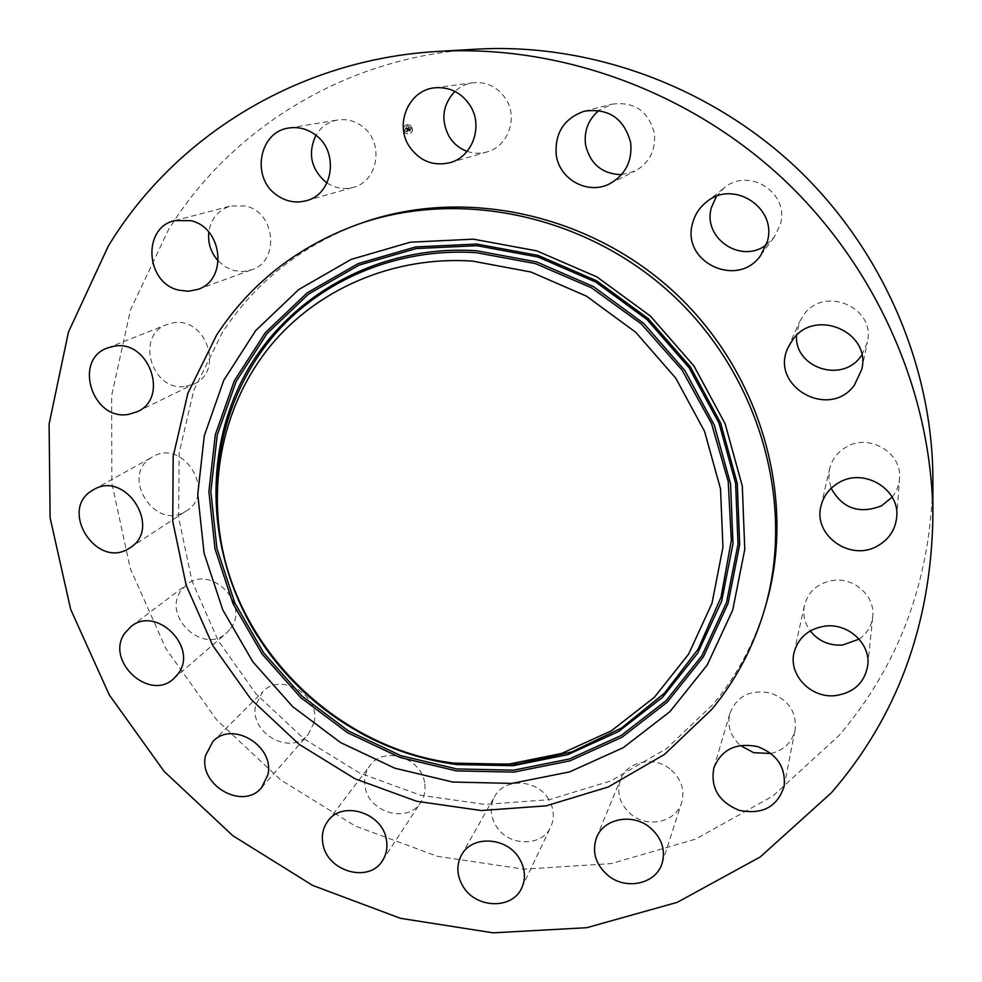 <?xml version="1.0" encoding="UTF-8"?>
<svg xmlns="http://www.w3.org/2000/svg" width="982" height="982" viewBox="0 0 982 982"><rect width="100%" height="100%" fill="white"/><g stroke="black" fill="none" stroke-linecap="round" stroke-linejoin="round"><path stroke-width="0.74" stroke-dasharray="4.91 3.68" d="M362.493 222.754C302.652 244.714 255.934 281.306 222.362 332.542L193.785 390.333L179.141 453.009L178.65 517.551L191.969 581L218.213 640.645L256.069 693.943L303.843 738.697L359.498 772.994L420.713 795.285L484.899 804.418L549.257 799.679L610.829 780.923L666.606 748.579L713.632 703.775C737.752 674.524 755.293 641.136 766.255 603.599M218.36 261.114L225.615 266.994L234.035 270.566L242.922 271.548L251.576 269.854C279.993 261.322 275.635 212.21 245.561 206.011L230.709 205.987C218.335 209.878 211.032 218.581 208.798 232.083M669.847 768.845C653.582 755.796 627.24 761.443 620.661 779.119C616.082 792.781 619.765 804.7 631.708 814.864C648.488 828.464 676.205 821.811 681.668 802.589C685.068 789.553 681.127 778.309 669.847 768.845M467.125 151.363C473.68 153.609 480.284 153.806 486.925 151.94C507.817 146.637 518.287 118.306 506.049 99.256C497.984 87.079 486.962 81.58 472.968 82.77C466.082 83.74 460.067 86.612 454.887 91.375M548.619 799.201C537.031 779.008 504.245 777.572 494.609 796.598C489.687 806.124 490.153 815.882 495.996 825.874C507.903 846.619 542.101 847.331 550.804 826.758C554.793 817.662 554.057 808.481 548.619 799.201M621.508 174.673L635.084 171.101C649.483 162.84 655.927 150.258 654.405 133.356C648.439 110.905 634.212 101.195 611.725 104.215L598.995 110.45M424.568 782.47C421.008 757.208 383.311 745.78 369.846 765.69C365.304 771.926 363.757 779.045 365.181 787.061C368.974 812.924 408.168 823.788 420.836 802.257C424.592 796.365 425.832 789.774 424.568 782.47M766.328 244.813L774.381 236.883L780.273 224.608C790.191 193.209 748.738 166.4 724.004 188.09L716.357 196.412M313.982 722.727C321.065 695.637 280.84 671.492 262.685 691.831L255.713 705.051C248.777 732.916 290.746 756.57 308.176 734.487L313.982 722.727M861.828 355.091L867.327 342.276C876.288 307.55 824.328 285.246 803.792 314.78L799.471 321.986L796.488 335.488M230.733 628.37C250.029 603.66 210.7 564.392 186.801 584.523L181.105 590.501C161.735 616.254 203.323 655.19 226.535 633.034L230.733 628.37M892.172 497.137C896.505 491.749 898.947 485.636 899.512 478.823C902.556 452.972 869.451 433.111 846.496 446.92C837.646 451.966 832.024 459.269 829.618 468.819L828.894 478.651L831.165 488.287M185.696 511.303L186.384 510.873C217.108 492.829 183.143 437.96 152.713 456.765L151.559 457.452C119.669 475.779 155.279 531.667 185.696 511.303M859.127 639.147C867.045 633.525 871.574 626.013 872.728 616.61C875.392 596.688 854.892 577.6 833.755 580.337C818.215 582.731 808.456 591.041 804.479 605.268C802.638 614.474 804.565 623.03 810.224 630.898M186.04 386.331L194.252 383.827C224.669 370.987 205.815 316.29 172.979 322.894L166.977 324.502C134.387 335.672 152.259 392.775 186.04 386.331M770.919 753.476C783.992 750.248 792.057 742.429 795.101 729.994C796.844 712.208 788.656 699.884 770.551 693.022C750.567 689.192 737.04 695.919 729.945 713.178C726.938 725.514 730.399 736.291 740.354 745.498M476.491 49.161C346.364 56.416 230.844 128.397 168.364 229.948L130.52 309.858L111.653 395.623L111.825 483.169L130.336 568.676L165.921 648.66L216.776 720.002L280.729 779.917L355.226 826.022L437.371 856.292L523.897 869.18L611.27 863.595L695.612 839.119L772.883 796.046L838.935 735.592C899.696 664.532 931.022 579.22 932.9 479.658M326.994 182.947C335.267 188.299 344.007 189.772 353.225 187.353C378.598 181.474 384.527 141.604 361.928 126.138C354.502 120.774 346.437 118.724 337.734 120C328.295 121.768 321.028 126.862 315.922 135.283M403.639 130.508L405.664 133.356L408.978 133.994C411.691 133.086 412.808 131.134 412.342 128.139L410.341 125.303L407.064 124.628C404.302 125.512 403.16 127.476 403.639 130.508M412.268 128.151C412.735 131.146 411.618 133.098 408.905 134.006L405.591 133.368L403.553 130.52C403.086 127.488 404.228 125.524 406.99 124.64L410.255 125.315L412.268 128.151M404.474 130.262L407.186 125.647L411.335 128.409L408.684 133.024L404.474 130.262M411.409 128.384L407.26 125.622L404.559 130.25L408.757 133L411.409 128.384M408.352 130.704L407.358 130.778L406.929 128.311L406.057 128.556L406.953 130.876L406.069 131.306L408.352 130.704L405.996 131.318L406.879 130.888L405.983 128.568L406.843 128.335L407.285 130.79L408.279 130.716M407.812 130.459L407.113 128.09L406.106 128.421L407.014 128.176L407.505 130.631L406.941 128.188L406.057 128.372L407.039 128.102L407.37 130.594M408.524 130.655L410.501 130.115L409.236 130.103L408.733 127.856L407.788 128.114L408.451 130.667L407.714 128.126L408.647 127.869L409.163 130.115L409.911 129.845L409.113 130.311L408.868 129.366L409.199 130.176L409.862 129.771L409.126 130.189L408.794 129.391L409.04 130.336L410.427 130.14L408.451 130.667M410.611 129.955L409.948 129.612M409.838 129.403L409.482 128.581L409.789 129.44M409.334 128.875L408.929 127.586L407.8 127.955L408.843 127.672L408.905 129.059L408.77 127.685L407.751 127.906L408.856 127.611L409.261 128.9M409.924 129.931L409.126 130.189M462.988 764.168L446.27 761.885C339.355 744.651 246.592 657.154 223.147 551.418L219.894 534.871M359.559 732.498C317.517 708.955 283.503 676.88 257.542 636.275M223.614 554.486L223.147 551.418C246.592 657.142 339.379 744.663 446.27 761.885L443.189 761.602M197.652 289.445L251.576 269.854M174.771 220.606L230.709 205.987M596.528 837.597L620.661 779.119M662.15 863.178L681.668 802.589M449.866 162.705L486.925 151.94M434.437 87.84L472.968 82.77M461.417 855.199L494.609 796.598M521.773 887.851L550.804 826.758M609.908 183.659L635.084 171.101M584.4 111.175L611.725 104.215M327.779 821.222L369.846 765.69M382.501 860.625L420.836 802.257M760.854 255.173L774.381 236.883M706.181 202.231L724.004 188.09M212.824 741.631L262.685 691.831M261.703 787.466L308.176 734.487M788.19 347.321L799.471 321.986M861.742 369.49L867.327 342.276M130.987 626.577L186.801 584.523M173.777 678.636L226.535 633.034M821.026 505.939L829.618 468.819M896.701 517.084L899.512 478.823M129.906 547.821L186.384 510.873M93.499 489.736L152.713 456.765M794.033 652.649L804.479 605.268M867.793 665.28L872.728 616.61M137.234 411.728L194.252 383.827M107.554 347.947L166.977 324.502M713.865 767.912L729.945 713.178M784.102 786.422L795.101 729.994M306.139 200.758L353.225 187.353M289.027 127.991L337.734 120"/><path stroke-width="1.47" d="M472.588 261.102C393.033 255.75 316.867 289.162 270.013 346.351C223.417 403.897 207.141 481.953 223.614 554.486C246.678 658.505 338.004 744.651 443.189 761.602L453.402 763.112L508.271 764.229L561.753 753.403L611.307 730.841L654.393 697.294L688.64 654.11L712.011 603.255L722.948 547.183L720.518 488.827L704.573 431.405L675.776 378.168L635.649 332.198L586.45 296.147L531.029 272.039L472.588 261.102M452.677 782.04L511.868 783.403L569.646 771.889L623.251 747.695L669.969 711.606L707.2 665.047L732.719 610.08L744.773 549.38L742.306 486.115L725.133 423.782L693.955 365.979L650.428 316.069L597.019 276.961L536.847 250.889L473.422 239.166L410.353 242.186L351.09 259.432L298.688 289.58L255.615 330.676L223.761 380.316L204.281 435.812L197.75 494.388L204.096 553.283L222.767 609.871L252.755 661.708L292.624 706.598L340.656 742.613L394.764 768.182L452.677 782.04M216.617 335.046L187.881 393.266L173.188 456.409L172.746 521.43L186.212 585.346L212.689 645.419L250.852 699.135L298.994 744.233L355.067 778.812L416.736 801.3L481.389 810.543L546.225 805.829L608.251 786.987L664.446 754.458L711.827 709.36C736.132 679.912 753.808 646.279 764.868 608.447C795.174 503.778 760.387 377.825 674.315 296.625C588.23 215.439 460.46 188.053 357.73 224.424C297.436 246.556 250.398 283.43 216.617 335.046M831.386 792.769C896.959 717.069 930.789 625.534 932.888 518.152C932.765 395.844 878.436 269.228 784.287 180.025C689.745 91.252 560.17 44.399 438.07 51.42C297.644 59.251 174.133 137.136 108.204 246.273L68.445 332.1L49.1 424.052L50.107 517.796L70.643 609.306L109.284 694.9L164.08 771.324L232.746 835.645L312.558 885.371L400.496 918.33L493.148 932.839L586.757 927.695L677.249 902.335L760.264 856.955L831.386 792.769M276.433 194.878C285.676 201.519 295.582 203.483 306.139 200.758C333.377 194.461 339.502 151.4 315.087 134.644C307.059 128.838 298.381 126.617 289.027 127.991C259.125 131.514 250.827 177.46 276.433 194.878M764.868 608.447L766.255 603.599C796.341 499.703 761.848 374.78 676.524 294.281C591.176 213.794 464.461 186.654 362.493 222.754L357.73 224.424M190.692 220.668L174.771 220.606C141.924 227.517 145.545 283.098 178.859 290.169L188.384 291.249L197.652 289.445C228.045 280.336 223.012 227.407 190.692 220.668M113.949 346.241L107.554 347.947C72.815 359.842 92.431 421.168 128.47 414.379L137.234 411.728C169.653 398.078 149.019 339.244 113.949 346.241M92.259 490.46C58.404 509.94 96.899 569.904 129.182 548.275L129.906 547.821C162.57 528.684 125.819 469.74 93.499 489.736L92.259 490.46M124.972 632.924C104.534 660.297 149.19 702.118 173.777 678.636L178.221 673.689C198.622 647.408 156.31 605.207 130.987 626.577L124.972 632.924M205.484 755.686C198.303 785.33 243.241 810.862 261.703 787.466L267.804 774.97C275.181 746.111 232.034 720.064 212.824 741.631L205.484 755.686M322.943 843.968C327.153 871.55 369.085 883.456 382.501 860.625C386.491 854.377 387.78 847.356 386.38 839.561C382.428 812.58 342.031 800.097 327.779 821.222C322.968 827.826 321.36 835.412 322.943 843.968M463.05 886.439C475.902 908.657 512.518 909.725 521.773 887.851C526.008 878.19 525.186 868.395 519.306 858.428C506.786 836.774 471.642 834.982 461.417 855.199C456.2 865.326 456.74 875.735 463.05 886.439M608.521 875.87C626.577 890.539 656.32 883.677 662.15 863.178C665.759 849.283 661.487 837.229 649.335 827.016C631.807 812.924 603.525 818.755 596.528 837.597C591.655 852.155 595.657 864.909 608.521 875.87M739.507 810.42C762.498 814.864 777.363 806.86 784.102 786.422C785.944 767.384 777.106 754.102 757.576 746.602C736.021 742.367 721.451 749.462 713.865 767.912C710.305 787.957 718.861 802.122 739.507 810.42M835.228 695.637C853.824 692.875 864.676 682.76 867.793 665.28C870.666 643.885 848.46 623.226 825.629 626.037C808.837 628.517 798.305 637.392 794.033 652.649C788.337 674.892 810.899 698.423 835.228 695.637M877.233 546.115C888.845 539.609 895.326 529.936 896.701 517.084C899.991 489.208 864.099 467.628 839.266 482.408C829.692 487.821 823.603 495.665 821.026 505.939C812.863 535.08 850.13 561.778 877.233 546.115M854.303 385.312L861.742 369.49C871.439 331.953 815.048 307.661 792.855 339.539L788.19 347.321C768.906 385.742 828.734 420.308 854.303 385.312M767.212 241.891C777.916 207.902 732.916 178.761 706.181 202.231C699.319 207.791 694.79 214.812 692.58 223.319C680.882 262.219 738.022 289.101 760.854 255.173L767.212 241.891M630.689 142.807C624.147 118.466 608.73 107.922 584.4 111.175C563.975 118.429 554.597 133.073 556.278 155.107C559.495 179.829 588.341 195.258 609.908 183.659C625.448 174.759 632.383 161.134 630.689 142.807M470.231 105.712C461.466 92.517 449.535 86.551 434.437 87.84C408.856 90.27 394.445 123.916 409.028 146.023C419.289 160.938 432.902 166.486 449.866 162.705C472.354 157.01 483.525 126.359 470.231 105.712M208.798 232.083C207.718 243.119 210.909 252.791 218.36 261.114M454.887 91.375C442.514 104.902 440.587 119.964 449.118 136.559C453.512 143.642 459.515 148.577 467.125 151.363M598.995 110.45C588.365 119.423 583.885 130.876 585.554 144.796C590.182 164.055 602.162 174.01 621.508 174.673M716.357 196.412L711.398 207.595C702.228 238.086 741.164 264.551 766.328 244.813M796.488 335.488C794.463 367.526 841.279 383.41 860.453 356.932L861.828 355.091M831.165 488.287C842.47 508.541 859.262 514.396 881.529 505.84L892.172 497.137M810.224 630.898C818.423 641.074 829.201 645.788 842.581 645.039L859.127 639.147M740.354 745.498L753.673 752.703L770.919 753.476M932.888 518.152L932.9 479.658C932.765 366.298 882.757 249.612 796.107 167.505C709.078 85.79 589.679 42.668 476.491 49.161L438.07 51.42M315.922 135.283C307.648 153.167 310.877 168.72 325.607 181.952L326.994 182.947M219.894 534.871C208.368 463.148 228.082 388.074 275.733 333.266C323.655 278.839 398.508 247.525 476.417 252.693L535.448 263.618L591.459 287.763L641.283 323.913L682.073 370.079L711.557 423.623L728.214 481.487L731.332 540.431L721.021 597.265L698.19 649.041L664.348 693.292L621.508 728.018L571.99 751.844L518.3 763.984L462.988 764.168M257.542 636.275C208.331 558.144 201.555 456.655 244.137 376.302C286.842 296.245 378.426 244.187 476.761 250.778L536.626 261.912L593.386 286.56L643.762 323.459L684.847 370.533L714.295 425.071L730.571 483.893L732.977 543.647L721.696 601.058L697.686 653.116L662.555 697.281L618.427 731.59L567.694 754.655L512.972 765.714L456.863 764.561C422.579 760.019 390.149 749.34 359.559 732.498M476.957 245.696L537.976 257.014L595.841 282.116L647.187 319.715L689.057 367.71L719.057 423.303L735.616 483.254L738.034 544.151L726.496 602.629L701.983 655.645L666.164 700.608L621.189 735.493L569.523 758.939L513.795 770.158L456.691 768.943L400.791 755.637L348.549 731.013L302.186 696.275L263.716 652.944L234.821 602.899L216.875 548.275L210.848 491.43L217.268 434.928L236.159 381.433L266.994 333.622L308.581 294.072L359.142 265.091L416.245 248.556L476.957 245.696M476.749 244.052L538.21 255.443L596.491 280.717L648.218 318.585L690.383 366.924L720.592 422.923L737.261 483.316L739.679 544.642L728.043 603.525L703.358 656.897L667.269 702.142L621.974 737.261L569.953 760.841L513.856 772.122L456.372 770.882L400.104 757.478L347.518 732.695L300.86 697.711L262.133 654.098L233.053 603.734L214.972 548.742L208.884 491.528L215.328 434.645L234.33 380.783L265.361 332.64L307.219 292.808L358.111 263.618L415.607 246.936L476.749 244.052"/></g></svg>
